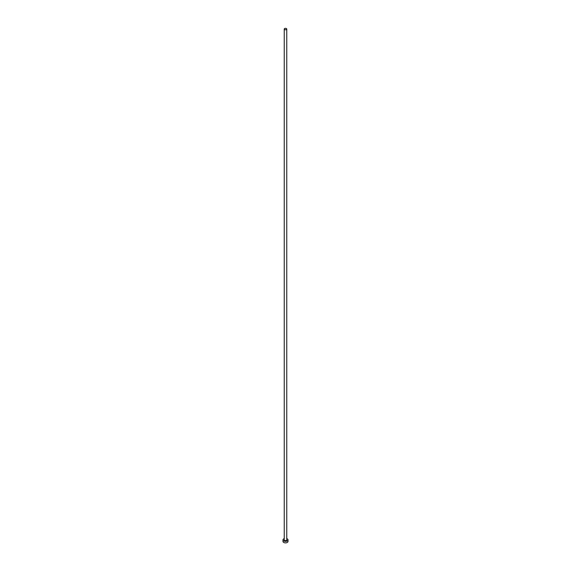 <?xml version="1.0" encoding="UTF-8"?>
<svg xmlns="http://www.w3.org/2000/svg" width="571" height="571" viewBox="0 0 571 571"><rect width="100%" height="100%" fill="white"/><g stroke="black" fill="none" stroke-linecap="round" stroke-linejoin="round"><path stroke-width="0.86" d="M284.615 29.578A1.256 0.728 0 0 0 285.978 29.735A1.256 0.728 0 0 0 286.756 29.064A1.256 0.728 0 0 0 286.385 28.55A1.256 0.728 0 0 0 285.022 28.393A1.256 0.728 0 0 0 284.244 29.064A1.256 0.728 0 0 0 284.615 29.578M284.244 29.064L284.244 539.888A1.256 0.728 0 0 0 284.615 540.402A1.256 0.728 0 0 0 285.978 540.559A1.256 0.728 0 0 0 286.756 539.888L286.756 29.064M284.244 538.631A2.512 1.449 0 0 0 282.988 539.888A2.512 1.449 0 0 0 283.723 540.915A2.512 1.449 0 0 0 286.464 541.229A2.512 1.449 0 0 0 288.012 539.888A2.512 1.449 0 0 0 287.277 538.867A2.512 1.449 0 0 0 286.756 538.631M282.988 539.888L282.988 541.422A2.512 1.449 0 0 0 283.723 542.45A2.512 1.449 0 0 0 286.464 542.764A2.512 1.449 0 0 0 288.012 541.422L288.012 539.888"/></g></svg>
